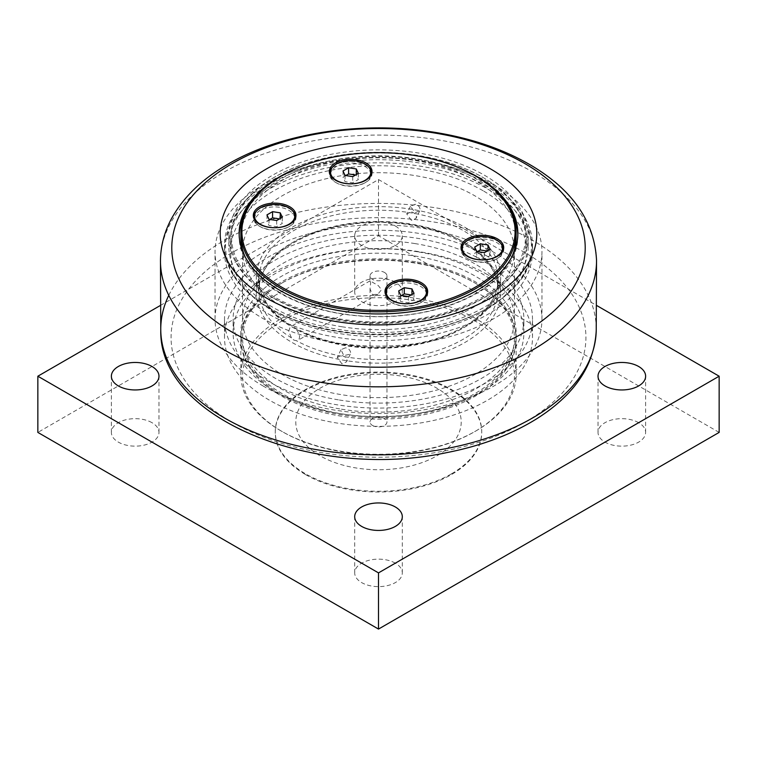 <?xml version="1.0" encoding="UTF-8"?>
<svg xmlns="http://www.w3.org/2000/svg" width="757" height="757" viewBox="0 0 757 757"><rect width="100%" height="100%" fill="white"/><g stroke="black" fill="none" stroke-linecap="round" stroke-linejoin="round"><path stroke-width="0.57" stroke-dasharray="3.79 2.84" d="M288.001 317.211A153.993 88.9 0 0 0 448.418 324.498A153.993 88.9 0 0 0 532.493 245.277A153.993 88.9 0 0 0 426.077 160.73A153.993 88.9 0 0 0 253.907 193.035A153.993 88.9 0 0 0 224.507 245.277A153.993 88.9 0 0 0 269.615 308.146A153.993 88.9 0 0 0 288.001 317.211M290.527 316.048A149.687 86.421 180 0 1 228.813 246.129A149.687 86.421 180 0 1 310.531 169.123A149.687 86.421 180 0 1 466.473 176.201A149.687 86.421 180 0 1 528.187 246.129A149.687 86.421 180 0 1 446.469 323.125A149.687 86.421 180 0 1 290.527 316.048M466.473 166.37A149.687 86.421 180 0 1 528.187 236.288A149.687 86.421 180 0 1 446.469 313.294A149.687 86.421 180 0 1 290.527 306.216A149.687 86.421 180 0 1 228.813 236.288A149.687 86.421 180 0 1 310.531 159.292A149.687 86.421 180 0 1 466.473 166.37M517.845 234.888A139.364 80.46 180 0 1 517.864 236.288A139.364 80.46 180 0 1 441.776 307.976A139.364 80.46 180 0 1 296.602 301.39A139.364 80.46 180 0 1 239.136 236.288A139.364 80.46 180 0 1 239.155 234.888M244.53 214.127A139.364 80.46 180 0 1 460.398 171.186A139.364 80.46 180 0 1 512.47 214.127M297.227 168.12A139.364 80.46 180 0 1 459.773 168.12M487.385 274.573A153.993 88.9 0 0 0 319.568 255.298A153.993 88.9 0 0 0 224.507 337.442A153.993 88.9 0 0 0 269.615 400.302A153.993 88.9 0 0 0 437.432 419.577A153.993 88.9 0 0 0 532.493 337.442A153.993 88.9 0 0 0 487.385 274.573M269.615 314.609A153.993 88.9 0 0 0 437.432 333.884A153.993 88.9 0 0 0 532.493 251.74A153.993 88.9 0 0 0 487.385 188.881A153.993 88.9 0 0 0 319.568 169.606A153.993 88.9 0 0 0 224.507 251.74A153.993 88.9 0 0 0 269.615 314.609M494.075 185.02A163.455 94.37 0 0 0 315.953 164.562A163.455 94.37 0 0 0 215.045 251.74A163.455 94.37 0 0 0 262.925 318.47A163.455 94.37 0 0 0 441.047 338.928A163.455 94.37 0 0 0 541.955 251.74A163.455 94.37 0 0 0 494.075 185.02M262.925 385.9A163.455 94.37 0 0 0 441.047 406.358A163.455 94.37 0 0 0 541.955 319.18A163.455 94.37 0 0 0 494.075 252.45A163.455 94.37 0 0 0 315.953 231.992A163.455 94.37 0 0 0 215.045 319.18A163.455 94.37 0 0 0 262.925 385.9M487.385 256.311A153.993 88.9 0 0 0 319.568 237.036A153.993 88.9 0 0 0 224.507 319.18A153.993 88.9 0 0 0 269.615 382.039A153.993 88.9 0 0 0 437.432 401.314A153.993 88.9 0 0 0 532.493 319.18A153.993 88.9 0 0 0 487.385 256.311M436.988 455.771A82.712 47.748 0 0 0 436.988 388.246A82.712 47.748 0 0 0 320.012 388.246A82.712 47.748 0 0 0 320.012 455.771A82.712 47.748 0 0 0 436.988 455.771M451.494 473.825A103.236 59.604 0 0 0 481.736 431.679A103.236 59.604 0 0 0 378.5 372.084A103.236 59.604 0 0 0 275.264 431.679A103.236 59.604 0 0 0 305.506 473.825A103.236 59.604 0 0 0 451.494 473.825M719.15 432.408L378.5 235.73L37.85 432.408M305.506 474.544A103.236 59.604 0 0 0 418.006 487.47A103.236 59.604 0 0 0 481.736 432.408A103.236 59.604 0 0 0 378.5 372.804A103.236 59.604 0 0 0 275.264 432.408A103.236 59.604 0 0 0 305.506 474.544M395.334 282.21A23.808 13.74 0 0 0 369.388 279.229A23.808 13.74 0 0 0 354.692 291.928A23.808 13.74 0 0 0 378.5 305.667A23.808 13.74 0 0 0 402.308 291.928A23.808 13.74 0 0 0 395.334 282.21M152.006 422.69A23.808 13.74 0 0 0 126.069 419.709A23.808 13.74 0 0 0 111.374 432.408A23.808 13.74 0 0 0 135.181 446.147A23.808 13.74 0 0 0 158.979 432.408A23.808 13.74 0 0 0 152.006 422.69M395.334 563.17A23.808 13.74 0 0 0 369.388 560.189A23.808 13.74 0 0 0 354.692 572.888A23.808 13.74 0 0 0 378.5 586.628A23.808 13.74 0 0 0 402.308 572.888A23.808 13.74 0 0 0 395.334 563.17M638.653 422.69A23.808 13.74 0 0 0 612.716 419.709A23.808 13.74 0 0 0 598.021 432.408A23.808 13.74 0 0 0 621.819 446.147A23.808 13.74 0 0 0 645.626 432.408A23.808 13.74 0 0 0 638.653 422.69M160.418 305.45L378.5 179.541L596.582 305.45M378.5 235.73L378.5 179.541M395.334 226.012A23.808 13.74 180 0 1 402.308 235.73A23.808 13.74 180 0 1 387.612 248.428A23.808 13.74 180 0 1 361.666 245.448A23.808 13.74 180 0 1 354.692 235.73A23.808 13.74 180 0 1 369.388 223.031A23.808 13.74 180 0 1 395.334 226.012M282.389 320.722A135.919 78.473 180 0 1 474.611 320.722A135.919 78.473 180 0 1 474.611 431.698A135.919 78.473 180 0 1 282.389 431.698A135.919 78.473 180 0 1 282.389 320.722M372.52 425.462A8.459 4.883 0 0 0 381.736 426.522A8.459 4.883 0 0 0 386.959 422.009A8.459 4.883 0 0 0 384.48 418.555A8.459 4.883 0 0 0 375.264 417.495A8.459 4.883 0 0 0 370.041 422.009A8.459 4.883 0 0 0 372.52 425.462M384.48 272.454A8.459 4.883 180 0 1 386.959 275.908A8.459 4.883 180 0 1 381.736 280.421A8.459 4.883 180 0 1 372.52 279.361A8.459 4.883 180 0 1 370.041 275.908A8.459 4.883 180 0 1 375.264 271.394A8.459 4.883 180 0 1 384.48 272.454M372.52 294.672L377.809 294.236L381.556 289.685L378.263 285.597L370.069 280.828L370.618 283.127L370.041 288.909L372.52 294.672M296.489 329.522L299.157 334.13L299.602 336.77L299.157 338.966L296.489 340.764L293.839 340.092L291.473 337.868L288.71 331.452L290.168 326.958L291.473 326.627L296.489 329.522A119.578 69.038 0 0 0 425.898 342.666A119.578 69.038 0 0 0 498.078 279.276A119.578 69.038 0 0 0 378.5 210.238A119.578 69.038 0 0 0 258.922 279.276A119.578 69.038 0 0 0 291.473 326.627M281.169 318.612A137.642 79.466 180 0 1 431.178 301.39A137.642 79.466 180 0 1 516.142 374.81A137.642 79.466 180 0 1 475.831 430.998L475.831 430.998A137.642 79.466 180 0 1 281.169 430.998A137.642 79.466 180 0 1 240.858 374.81A137.642 79.466 180 0 1 281.169 318.612M281.169 283.497L281.169 283.497A137.642 79.466 0 0 0 240.858 339.685A137.642 79.466 0 0 0 325.822 413.104A137.642 79.466 0 0 0 475.831 395.873A137.642 79.466 0 0 0 516.142 339.685A137.642 79.466 0 0 0 475.831 283.497A137.642 79.466 0 0 0 281.169 283.497L282.389 282.787A135.919 78.473 180 0 1 474.611 282.796A135.919 78.473 180 0 1 474.611 393.772A135.919 78.473 180 0 1 282.389 393.772A135.919 78.473 180 0 1 282.389 282.796A135.919 78.473 180 0 1 282.389 282.787L281.169 283.497M292.117 327.043A122.161 70.524 0 0 0 425.245 342.334A122.161 70.524 0 0 0 500.661 277.176A122.161 70.524 0 0 0 411.401 209.254A122.161 70.524 0 0 0 292.117 227.299A122.161 70.524 0 0 0 256.339 277.176A122.161 70.524 0 0 0 292.117 327.043M411.401 224.706A122.161 70.524 0 0 0 292.117 242.751A122.161 70.524 0 0 0 256.339 292.628A122.161 70.524 0 0 0 292.117 342.495A122.161 70.524 0 0 0 425.245 357.787A122.161 70.524 0 0 0 500.661 292.628A122.161 70.524 0 0 0 411.401 224.706M341.89 326.759A135.919 78.473 0 0 0 514.419 251.182A135.919 78.473 0 0 0 415.11 175.605A135.919 78.473 0 0 0 242.581 251.182A135.919 78.473 0 0 0 341.89 326.759M415.11 204.267L410.445 206.273L415.11 212.698L419.728 210.777L420.05 209.339C419.766 206.708 418.119 205.024 415.11 204.267M415.11 243.603A135.919 78.473 0 0 0 242.581 319.18A135.919 78.473 0 0 0 341.89 394.747A135.919 78.473 0 0 0 514.419 319.18A135.919 78.473 0 0 0 415.11 243.603M341.89 363.843L337.272 357.332L341.89 355.412L345.419 357.19L346.886 360.379L346.555 361.827L341.89 363.843M339.344 400.008A145.382 83.942 0 0 0 523.882 319.18A145.382 83.942 0 0 0 417.656 238.341A145.382 83.942 0 0 0 233.118 319.18A145.382 83.942 0 0 0 339.344 400.008M417.656 251.826A145.382 83.942 0 0 0 233.118 332.664A145.382 83.942 0 0 0 339.344 413.502A145.382 83.942 0 0 0 523.882 332.664A145.382 83.942 0 0 0 417.656 251.826M341.426 409.196A137.642 79.466 0 0 0 516.142 332.664A137.642 79.466 0 0 0 415.574 256.131A137.642 79.466 0 0 0 240.858 332.664A137.642 79.466 0 0 0 341.426 409.196M415.574 261.752A137.642 79.466 0 0 0 240.858 338.284A137.642 79.466 0 0 0 341.426 414.808A137.642 79.466 0 0 0 516.142 338.284A137.642 79.466 0 0 0 415.574 261.752M345.599 347.766L340.981 349.677L343.829 355.62L350.273 354.172L350.595 352.715C350.292 350.131 348.627 348.475 345.599 347.766M411.401 220.344L406.727 213.938L411.401 211.922C414.41 212.679 416.057 214.373 416.341 216.994L416.019 218.432L411.401 220.344M503.623 248.637A21.338 12.32 180 0 1 503.708 249.687A21.338 12.32 180 0 1 497.453 258.402L496.601 258.894A20.127 11.62 180 0 1 468.138 258.894A20.127 11.62 180 0 1 462.338 251.826M462.243 250.671A20.127 11.62 180 0 1 468.138 242.458A20.127 11.62 180 0 1 490.072 239.941A20.127 11.62 180 0 1 502.497 250.671M502.402 251.826A20.127 11.62 180 0 1 496.601 258.894L497.453 258.402A21.338 12.32 180 0 1 467.287 258.402A21.338 12.32 180 0 1 461.032 249.687A21.338 12.32 180 0 1 461.117 248.637M464.173 243.262A21.338 12.32 180 0 1 467.287 240.981A21.338 12.32 180 0 1 500.566 243.262M427.591 292.533A21.338 12.32 180 0 1 427.667 293.593A21.338 12.32 180 0 1 421.422 302.298L420.57 302.791A20.127 11.62 180 0 1 392.098 302.791A20.127 11.62 180 0 1 386.297 295.722M386.202 294.577A20.127 11.62 180 0 1 392.098 286.354A20.127 11.62 180 0 1 414.032 283.837A20.127 11.62 180 0 1 426.465 294.577M426.361 295.722A20.127 11.62 180 0 1 420.57 302.791L421.422 302.298A21.338 12.32 180 0 1 391.246 302.298A21.338 12.32 180 0 1 385.001 293.593A21.338 12.32 180 0 1 385.076 292.533M388.133 287.158A21.338 12.32 180 0 1 391.246 284.878A21.338 12.32 180 0 1 424.535 287.158M371.924 172.596A21.338 12.32 180 0 1 371.999 173.656A21.338 12.32 180 0 1 365.754 182.361L364.902 182.853A20.127 11.62 180 0 1 336.43 182.853A20.127 11.62 180 0 1 330.639 175.785M330.535 174.64A20.127 11.62 180 0 1 336.43 166.417A20.127 11.62 180 0 1 358.373 163.9A20.127 11.62 180 0 1 370.798 174.64M370.703 175.785A20.127 11.62 180 0 1 364.902 182.853L365.754 182.361A21.338 12.32 180 0 1 335.578 182.361A21.338 12.32 180 0 1 329.333 173.656A21.338 12.32 180 0 1 329.409 172.596M332.465 167.221A21.338 12.32 180 0 1 335.578 164.941A21.338 12.32 180 0 1 368.867 167.221M295.883 216.502A21.338 12.32 180 0 1 295.968 217.552A21.338 12.32 180 0 1 289.713 226.267L288.862 226.75A20.127 11.62 180 0 1 260.399 226.75A20.127 11.62 180 0 1 254.598 219.681M254.503 218.536A20.127 11.62 180 0 1 260.399 210.314A20.127 11.62 180 0 1 282.333 207.797A20.127 11.62 180 0 1 294.757 218.536M294.662 219.681A20.127 11.62 180 0 1 288.862 226.75L289.713 226.267A21.338 12.32 180 0 1 259.547 226.267A21.338 12.32 180 0 1 253.292 217.552A21.338 12.32 180 0 1 253.377 216.502M256.434 211.127A21.338 12.32 180 0 1 259.547 208.847A21.338 12.32 180 0 1 292.827 211.127M475.831 176.163A137.642 79.466 0 0 0 281.169 176.163M516.142 237.13A137.642 79.466 0 0 0 475.831 180.942A137.642 79.466 0 0 0 325.822 163.711A137.642 79.466 0 0 0 240.858 237.13M245.249 257.058A137.642 79.466 0 0 0 281.169 293.328A137.642 79.466 0 0 0 414.685 313.805A137.642 79.466 0 0 0 511.751 257.058M274.602 297.123A146.934 84.831 180 0 1 274.602 177.147A146.934 84.831 180 0 1 482.398 177.147A146.934 84.831 180 0 1 482.398 297.123A146.934 84.831 180 0 1 274.602 297.123M273.873 298.381A147.965 85.427 0 0 0 435.124 316.899A147.965 85.427 0 0 0 526.465 237.972A147.965 85.427 0 0 0 483.127 177.573L483.127 177.573A147.965 85.427 0 0 0 273.873 177.573A147.965 85.427 0 0 0 230.535 237.972A147.965 85.427 0 0 0 273.873 298.381M483.127 190.773A147.965 85.427 0 0 0 321.876 172.255A147.965 85.427 0 0 0 230.535 251.182A147.965 85.427 0 0 0 273.873 311.591A147.965 85.427 0 0 0 435.124 330.109A147.965 85.427 0 0 0 526.465 251.182A147.965 85.427 0 0 0 483.127 190.773M477.516 251.589L474.696 253.226L476.749 257.654L484.423 258.847L490.044 255.601L487.991 251.163L487.224 251.05M484.423 252.658L484.423 258.847M490.044 249.413L490.044 255.601M476.749 251.475L476.749 257.654M474.696 247.037L474.696 253.226M487.991 250.605L487.991 251.163M269.776 219.454L266.956 221.082L269.009 225.52L276.683 226.703L282.304 223.457L280.251 219.028L279.484 218.905M276.683 220.524L276.683 226.703M282.304 217.278L282.304 223.457M269.009 219.341L269.009 225.52M266.956 214.903L266.956 221.082M280.251 218.47L280.251 219.028M345.817 175.558L342.997 177.185L345.05 181.614L352.724 182.806L358.345 179.56L356.292 175.132L355.516 175.009M352.724 176.627L352.724 182.806M358.345 173.381L358.345 179.56M345.05 175.435L345.05 181.614M342.997 171.006L342.997 177.185M356.292 174.564L356.292 175.132M401.484 295.495L398.655 297.123L400.708 301.551L408.392 302.743L414.003 299.498L411.95 295.069L411.183 294.946M408.392 296.564L408.392 302.743M414.003 293.319L414.003 299.498M400.708 295.372L400.708 301.551M398.655 290.943L398.655 297.123M411.95 294.501L411.95 295.069M288.606 317.571A152.952 88.304 0 0 0 502.251 298.021A152.952 88.304 0 0 0 468.394 174.678A152.952 88.304 0 0 0 254.749 194.227A152.952 88.304 0 0 0 288.606 317.571M596.525 260.171A218.035 125.88 0 0 0 532.673 171.943A218.035 125.88 0 0 0 224.327 171.943A218.035 125.88 0 0 0 160.475 260.171M168.764 295.353A217.751 125.719 180 0 1 224.526 240.243A217.751 125.719 180 0 1 532.474 240.243A217.751 125.719 180 0 1 596.232 330.525M231.831 252.753A207.427 119.757 0 0 0 231.831 422.122A207.427 119.757 0 0 0 525.169 422.122A207.427 119.757 0 0 0 525.169 252.753A207.427 119.757 0 0 0 231.831 252.753M291.473 337.868A119.578 69.038 180 0 1 258.922 290.518A119.578 69.038 180 0 1 378.5 221.479A119.578 69.038 180 0 1 498.078 290.518A119.578 69.038 180 0 1 425.898 353.898A119.578 69.038 180 0 1 296.489 340.764M532.493 251.74L532.493 245.277C535.076 297.529 447.567 341.871 359.357 333.932C284.566 329.409 223.022 289.325 224.507 245.277L224.507 251.74M228.813 236.288L228.813 246.129M528.187 236.288L528.187 246.129M239.136 233.478L239.136 236.288M517.864 233.478L517.864 236.288M541.955 319.18L541.955 251.74M215.045 319.18L215.045 251.74M532.493 337.442L532.493 319.18M224.507 337.442L224.507 319.18M645.626 432.408L645.626 376.21M598.021 432.408L598.021 376.21M402.308 572.888L402.308 516.69M354.692 572.888L354.692 516.69M158.979 432.408L158.979 376.21M111.374 432.408L111.374 376.21M402.308 291.928L402.308 235.73M354.692 291.928L354.692 235.73M275.264 431.679L275.264 432.408M481.736 431.679L481.736 432.408M370.041 275.908L370.041 280.885M370.041 288.909L370.041 422.009M386.959 275.908L386.959 422.009M498.078 290.518L498.078 279.276C497.888 295.514 488.445 310.115 469.775 323.059C452.582 334.452 431.159 341.918 405.487 345.457C365.82 350.926 321.801 343.593 293.413 326.91C270.741 313.313 259.244 297.435 258.922 279.276L258.922 290.518C257.721 260.616 298.04 230.8 351.513 224.337C423.693 213.086 501.162 249.517 498.078 290.518M474.611 431.698L475.831 430.998M282.389 431.698L281.169 430.998M516.142 374.81L516.142 339.685M240.858 374.81L240.858 339.685M474.611 282.796L475.831 283.497M370.069 280.828L290.168 326.958M377.809 294.236L297.908 340.366M514.419 319.18L514.419 251.182M242.581 319.18L242.581 251.182M523.882 332.664L523.882 319.18M233.118 332.664L233.118 319.18M516.142 338.284L516.142 332.664M240.858 338.284L240.858 332.664M340.981 349.677L337.272 357.332M350.273 354.172L346.555 361.827M410.445 206.273L406.727 213.938M419.738 210.768L416.028 218.432M500.661 292.628L500.661 277.176M256.339 292.628L256.339 277.176M468.138 258.894L467.287 258.402M392.098 302.791L391.246 302.298M336.43 182.853L335.578 182.361M260.399 226.75L259.547 226.267M526.465 251.182L526.465 237.972M230.535 251.182L230.535 237.972M274.602 177.147L273.873 177.573M482.398 177.147L483.127 177.573M427.667 293.593L427.667 291.483M385.001 293.593L385.001 291.483M295.968 217.552L295.968 215.442M253.292 217.552L253.292 215.442M503.708 249.687L503.708 247.586M461.032 249.687L461.032 247.586M371.999 173.656L371.999 171.546M329.333 173.656L329.333 171.546"/><path stroke-width="1.14" d="M239.155 234.888A139.364 80.46 180 0 1 244.53 214.127M512.47 214.127A139.364 80.46 180 0 1 517.845 234.888M459.773 168.12A139.364 80.46 180 0 1 460.398 168.385A139.364 80.46 180 0 1 517.864 233.478A139.364 80.46 180 0 1 441.776 305.166A139.364 80.46 180 0 1 296.602 298.58A139.364 80.46 180 0 1 239.136 233.478A139.364 80.46 180 0 1 297.227 168.12M490.432 168.858A158.289 91.389 0 0 0 266.568 168.858A158.289 91.389 0 0 0 266.568 298.107A158.289 91.389 0 0 0 490.432 298.107A158.289 91.389 0 0 0 490.432 168.858M37.85 376.21L37.85 432.408L378.5 629.076L719.15 432.408L719.15 376.21L378.5 572.888L37.85 376.21L160.418 305.45M378.5 629.076L378.5 572.888M596.582 305.45L719.15 376.21M638.653 366.492A23.808 13.74 180 0 1 645.626 376.21A23.808 13.74 180 0 1 630.931 388.909A23.808 13.74 180 0 1 604.994 385.928A23.808 13.74 180 0 1 598.021 376.21A23.808 13.74 180 0 1 612.716 363.511A23.808 13.74 180 0 1 638.653 366.492M395.334 506.972A23.808 13.74 180 0 1 402.308 516.69A23.808 13.74 180 0 1 387.612 529.389A23.808 13.74 180 0 1 361.666 526.408A23.808 13.74 180 0 1 354.692 516.69A23.808 13.74 180 0 1 369.388 503.992A23.808 13.74 180 0 1 395.334 506.972M152.006 366.492A23.808 13.74 180 0 1 158.979 376.21A23.808 13.74 180 0 1 144.284 388.909A23.808 13.74 180 0 1 118.347 385.928A23.808 13.74 180 0 1 111.374 376.21A23.808 13.74 180 0 1 126.069 363.511A23.808 13.74 180 0 1 152.006 366.492M502.497 248.23A20.127 11.62 180 0 1 496.601 256.443A20.127 11.62 180 0 1 474.667 258.97A20.127 11.62 180 0 1 462.243 248.23A20.127 11.62 180 0 1 468.138 240.007A20.127 11.62 180 0 1 490.072 237.49A20.127 11.62 180 0 1 502.497 248.23L502.497 250.671A20.127 11.62 180 0 1 502.402 251.826M462.338 251.826A20.127 11.62 180 0 1 462.243 250.671L462.243 248.23M461.117 248.637A21.338 12.32 180 0 1 464.173 243.262M500.566 243.262A21.338 12.32 180 0 1 503.623 248.637M426.465 292.126A20.127 11.62 180 0 1 420.57 300.349A20.127 11.62 180 0 1 398.627 302.866A20.127 11.62 180 0 1 386.202 292.126A20.127 11.62 180 0 1 392.098 283.913A20.127 11.62 180 0 1 414.032 281.396A20.127 11.62 180 0 1 426.465 292.126L426.465 294.577A20.127 11.62 180 0 1 426.361 295.722M386.297 295.722A20.127 11.62 180 0 1 386.202 294.577L386.202 292.126M385.076 292.533A21.338 12.32 180 0 1 388.133 287.158M424.535 287.158A21.338 12.32 180 0 1 427.591 292.533M370.798 172.189A20.127 11.62 180 0 1 364.902 180.412A20.127 11.62 180 0 1 342.968 182.929A20.127 11.62 180 0 1 330.535 172.189A20.127 11.62 180 0 1 336.43 163.976A20.127 11.62 180 0 1 358.373 161.459A20.127 11.62 180 0 1 370.798 172.189L370.798 174.64A20.127 11.62 180 0 1 370.703 175.785M330.639 175.785A20.127 11.62 180 0 1 330.535 174.64L330.535 172.189M329.409 172.596A21.338 12.32 180 0 1 332.465 167.221M368.867 167.221A21.338 12.32 180 0 1 371.924 172.596M294.757 216.095A20.127 11.62 180 0 1 288.862 224.309A20.127 11.62 180 0 1 266.928 226.826A20.127 11.62 180 0 1 254.503 216.095A20.127 11.62 180 0 1 260.399 207.872A20.127 11.62 180 0 1 282.333 205.355A20.127 11.62 180 0 1 294.757 216.095L294.757 218.536A20.127 11.62 180 0 1 294.662 219.681M254.598 219.681A20.127 11.62 180 0 1 254.503 218.536L254.503 216.095M253.377 216.502A21.338 12.32 180 0 1 256.434 211.127M292.827 211.127A21.338 12.32 180 0 1 295.883 216.502M281.897 287.282A136.61 78.87 180 0 1 281.897 175.747A136.61 78.87 180 0 1 475.103 175.747A136.61 78.87 180 0 1 475.093 287.282A136.61 78.87 180 0 1 281.897 287.282M335.578 162.84A21.338 12.32 180 0 1 358.837 160.162A21.338 12.32 180 0 1 371.999 171.546A21.338 12.32 180 0 1 350.671 183.866A21.338 12.32 180 0 1 329.333 171.546A21.338 12.32 180 0 1 335.578 162.84M467.287 238.871A21.338 12.32 180 0 1 490.536 236.203A21.338 12.32 180 0 1 503.708 247.586A21.338 12.32 180 0 1 482.37 259.897A21.338 12.32 180 0 1 461.032 247.586A21.338 12.32 180 0 1 467.287 238.871M259.547 206.737A21.338 12.32 180 0 1 282.796 204.068A21.338 12.32 180 0 1 295.968 215.442A21.338 12.32 180 0 1 274.63 227.762A21.338 12.32 180 0 1 253.292 215.442A21.338 12.32 180 0 1 259.547 206.737M391.246 282.777A21.338 12.32 180 0 1 414.495 280.099A21.338 12.32 180 0 1 427.667 291.483A21.338 12.32 180 0 1 406.329 303.803A21.338 12.32 180 0 1 385.001 291.483A21.338 12.32 180 0 1 391.246 282.777M281.897 175.747L281.169 176.163A137.642 79.466 0 0 0 240.858 232.361A137.642 79.466 0 0 0 281.169 288.549A137.642 79.466 0 0 0 431.178 305.771A137.642 79.466 0 0 0 516.142 232.361A137.642 79.466 0 0 0 475.831 176.163L475.103 175.747M240.858 232.361L240.858 237.13A137.642 79.466 0 0 0 245.249 257.058M511.751 257.058A137.642 79.466 0 0 0 516.142 237.13L516.142 232.361M487.991 244.984L490.044 249.413L484.423 252.658L476.749 251.475L474.696 247.037L480.317 243.801L487.991 244.984L487.991 250.605M487.224 251.05L480.317 249.98L477.516 251.589M480.317 243.801L480.317 249.98M280.251 212.849L282.304 217.278L276.683 220.524L269.009 219.341L266.956 214.903L272.577 211.657L280.251 212.849L280.251 218.47M279.484 218.905L272.577 217.846L269.776 219.454M272.577 211.657L272.577 217.846M356.292 168.943L358.345 173.381L352.724 176.627L345.05 175.435L342.997 171.006L348.608 167.761L356.292 168.943L356.292 174.564M355.516 175.009L348.608 173.94L345.817 175.558M348.608 167.761L348.608 173.94M411.95 288.881L414.003 293.319L408.392 296.564L400.708 295.372L398.655 290.943L404.276 287.698L411.95 288.881L411.95 294.501M411.183 294.946L404.276 293.877L401.484 295.495M404.276 287.698L404.276 293.877M524.667 163.484A206.718 119.341 180 0 1 524.667 332.257A206.718 119.341 180 0 1 232.333 332.257A206.718 119.341 180 0 1 232.333 163.484A206.718 119.341 180 0 1 524.667 163.484M160.475 260.171A218.035 125.88 0 0 0 378.5 386.827A218.035 125.88 0 0 0 596.525 260.171C594.548 222.369 573.475 191.209 533.335 166.691C504.569 149.375 470.599 137.755 431.414 131.813C360.256 120.874 280.809 133.213 227.885 164.184C201.845 179.163 182.91 197.568 171.091 219.407C164.222 232.456 160.683 246.044 160.475 260.171L160.768 330.525A217.751 125.719 180 0 1 168.764 295.353M596.232 330.525A217.751 125.719 180 0 1 378.5 454.853A217.751 125.719 180 0 1 160.768 330.525C158.989 419.283 315.47 480.752 446.677 452.639C481.821 445.741 512.139 434.263 537.631 418.205C574.913 394.293 594.453 365.063 596.232 330.525L596.525 260.171"/></g></svg>
